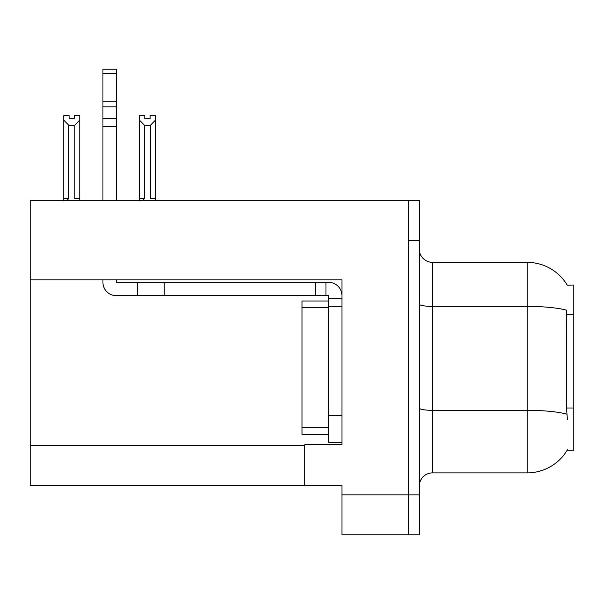 <?xml version="1.0" encoding="UTF-8"?>
<svg xmlns="http://www.w3.org/2000/svg" width="604" height="604" viewBox="0 0 604 604"><rect width="100%" height="100%" fill="white"/><g stroke="black" fill="none" stroke-linecap="round" stroke-linejoin="round"><path stroke-width="0.91" d="M30.2 279.818L341.97 279.818L341.97 415.582L328.644 415.582L328.644 442.234L341.97 442.234L341.97 415.582L341.97 444.763L304.665 444.763L304.665 485.533L30.2 485.533L30.2 200.407L408.591 200.407L408.591 534.827L341.97 534.827L341.97 494.857L408.591 494.857L408.591 534.827L419.244 534.827L419.244 494.857L408.591 494.857L408.591 240.377L419.244 240.377L419.244 494.857M304.665 485.533L341.97 485.533L341.97 494.857M567.262 285.179A46.629 46.629 0 0 0 527.171 262.363A46.629 46.629 0 0 1 567.262 285.179L573.8 285.012L573.8 450.222L567.164 450.222L567.398 449.829A46.629 46.629 0 0 1 527.171 472.872A46.629 46.629 0 0 0 567.164 450.222M419.244 486.197A13.326 13.326 0 0 1 432.57 472.872L527.171 472.872L527.171 262.363A46.629 46.629 0 0 1 567.164 285.012A46.629 46.629 0 0 0 527.171 262.363L432.57 262.363A13.326 13.326 0 0 1 419.244 249.037A13.326 13.326 0 0 0 432.57 262.363L432.57 472.872M567.398 419.584L566.537 408.002L566.726 310.214A46.629 8.101 180 0 0 527.171 306.402L432.57 306.402A13.326 2.31 0 0 1 419.244 304.091M408.591 200.407L419.244 200.407L419.244 240.377M150.109 118.829L150.109 115.674L155.439 115.674L155.439 198.542L150.509 198.542L150.509 125.187L144.386 125.187L139.456 120.098L139.456 115.674L144.779 115.674L144.779 118.829L150.109 118.829L144.779 118.829M144.386 125.187L144.386 198.542L142.74 200.407M139.456 120.098L139.456 200.89M155.439 198.542L155.439 200.407M155.439 120.098L150.509 125.187M144.386 198.542L139.456 198.542M74.435 118.829L69.105 118.829L74.435 118.829L74.435 115.674L79.766 115.674L79.766 200.407M79.766 120.098L74.828 125.187L68.705 125.187L63.775 120.098L63.775 115.674L69.105 115.674L69.105 118.829M68.705 125.187L68.705 198.542L63.775 198.542L63.775 200.89L63.775 120.098M68.705 198.542L67.067 200.407M79.766 198.542L74.828 198.542L74.828 125.187M102.944 279.818L102.944 282.347A13.326 13.326 0 0 0 116.27 295.673L137.584 295.673L137.584 282.347L328.644 282.347A13.326 13.326 0 0 1 341.97 295.681M341.97 298.338L328.644 298.338L328.644 295.673L325.979 295.673L325.979 282.347M341.97 306.334L328.644 306.334L328.644 298.338M328.644 415.582L328.644 301.003L302 301.003L302 434.238L328.644 434.238M328.644 442.234L341.97 442.234M137.584 295.673L315.318 295.673L315.318 282.347M325.979 295.673L315.318 295.673M116.27 279.818L116.27 282.347L137.584 282.347M102.944 200.407L102.944 126.523L116.27 126.523L116.27 200.407M116.27 73.424L102.944 73.424L102.944 69.173L116.27 69.173L116.27 126.523M102.944 126.523L102.944 118.709L116.27 118.709M116.27 106.84L102.944 106.84L102.944 73.424M102.944 106.84L102.944 118.709M116.27 101.23L102.944 101.23M30.2 445.563L304.665 445.563M573.8 314.737L566.537 314.737M573.8 408.002L566.537 408.002M566.877 414.178A46.629 8.101 180 0 0 527.171 410.327L432.57 410.327A13.326 2.31 0 0 1 419.244 408.01M164.235 295.673L164.235 282.347M302 427.572L328.644 427.572M302 307.663L328.644 307.663"/></g></svg>
